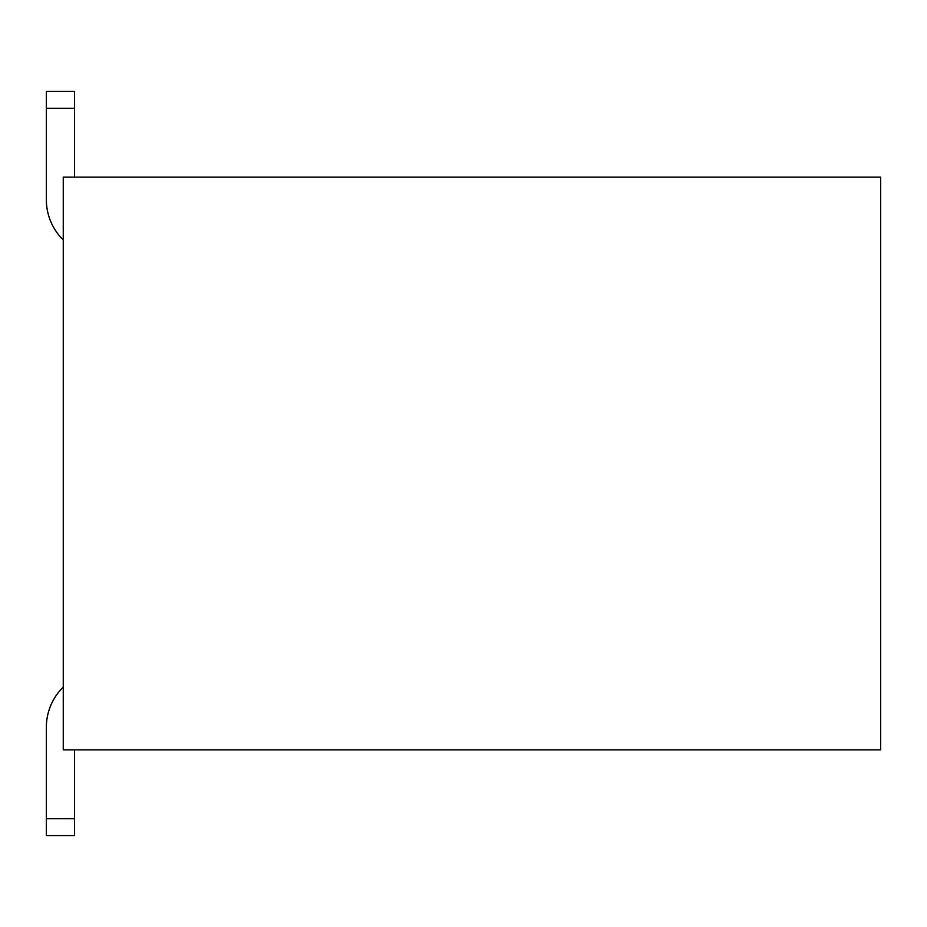 <?xml version="1.0" encoding="UTF-8"?>
<svg xmlns="http://www.w3.org/2000/svg" width="927" height="927" viewBox="0 0 927 927"><rect width="100%" height="100%" fill="white"/><g stroke="black" fill="none" stroke-linecap="round" stroke-linejoin="round"><path stroke-width="1.39" d="M880.65 749.873L880.65 177.127L63.256 177.127L63.256 749.873L880.65 749.873M46.35 818.645L46.35 727.324L46.35 818.645L46.35 727.324L46.35 818.645L46.35 727.324L46.35 818.645L74.531 818.645L74.531 835.551L46.35 835.551L46.35 818.645M74.531 177.127L74.531 108.355L46.35 108.355L46.35 91.449L74.531 91.449L74.531 108.355M63.256 239.942A56.373 56.373 0 0 1 46.35 199.676L46.35 108.355M74.531 749.873L74.531 818.645M63.256 687.058A56.373 56.373 0 0 0 46.35 727.324"/></g></svg>
